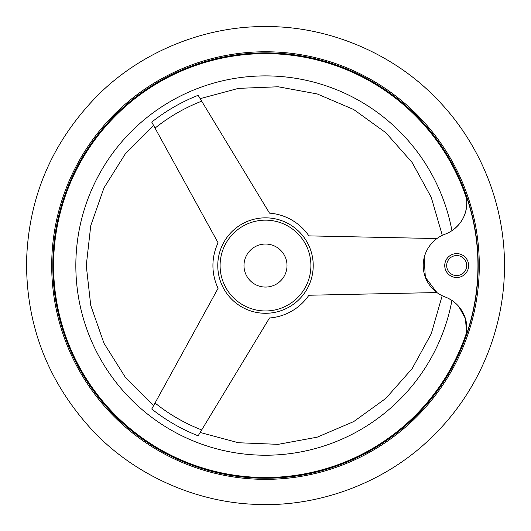 <?xml version="1.0" encoding="UTF-8"?>
<svg xmlns="http://www.w3.org/2000/svg" width="531" height="531" viewBox="0 0 531 531"><rect width="100%" height="100%" fill="white"/><g stroke="black" fill="none" stroke-linecap="round" stroke-linejoin="round"><path stroke-width="0.8" d="M466.012 335.771A33.46 33.46 0 0 0 445.044 296.929C441.248 295.342 441.248 295.342 445.044 296.929A33.46 33.46 0 0 1 445.044 234.191A33.46 33.46 0 0 0 466.012 195.348L466.603 198.68L466.012 195.348A212.446 212.446 0 0 1 466.012 335.771L466.603 332.439L466.012 335.771M458.744 306.447L465.402 318.52L466.603 332.439A211.929 211.929 0 0 1 54.786 242.919A211.929 211.929 0 0 1 466.603 198.68C467.685 212.274 462.793 222.94 451.934 230.68A189.673 189.673 0 0 0 160.727 107.454A189.673 189.673 0 0 0 160.727 423.665A189.673 189.673 0 0 0 451.934 300.44L448.21 298.289M424.163 257.714L425.331 277.235L436.92 292.554L308.896 295.243A52.576 52.576 0 0 1 269.502 317.983L198.136 435.812C200.818 431.384 200.818 431.384 198.136 435.812A183.095 183.095 0 0 1 151.74 409.023L218.095 288.3A52.576 52.576 0 0 1 218.095 242.82L151.74 122.097A183.095 183.095 0 0 1 198.136 95.308L269.502 213.137A52.576 52.576 0 0 1 308.896 235.877L436.92 238.565M153.326 406.135L153.625 405.591L125.289 377.216L103.976 343.258L90.748 305.405L86.261 265.56L90.748 225.715L103.976 187.861L125.289 153.897L153.625 125.522M152.47 407.695L151.74 409.023M152.636 123.73L151.74 122.097M199.955 432.811L199.543 433.488M265.5 244.048A21.505 21.505 0 0 1 284.125 276.312A21.505 21.505 0 0 1 246.875 276.312A21.505 21.505 0 0 1 265.5 244.048M265.5 220.153A45.407 45.407 0 0 1 304.821 288.26A45.407 45.407 0 0 1 226.179 288.26A45.407 45.407 0 0 1 265.5 220.153M265.5 52.861A212.692 212.692 0 0 1 449.697 371.906A212.692 212.692 0 0 1 81.303 371.906A212.692 212.692 0 0 1 265.5 52.861A212.692 212.692 0 0 1 449.697 371.906A212.692 212.692 0 0 1 81.303 371.906A212.692 212.692 0 0 1 265.5 52.861A212.692 212.692 0 0 1 449.697 371.906A212.692 212.692 0 0 1 81.303 371.906A212.692 212.692 0 0 1 265.5 52.861M456.687 277.507A11.947 11.947 0 0 0 468.634 265.56A11.947 11.947 0 0 0 456.687 253.612A11.947 11.947 0 0 0 444.739 265.56A11.947 11.947 0 0 0 456.687 277.507M442.303 235.352L431.232 197.306L412.116 162.459L385.825 132.71L353.679 109.512L317.213 93.941L278.171 86.772L238.452 88.372L200.167 98.653M456.687 255.55A10.009 10.009 0 0 1 465.355 270.564A10.009 10.009 0 0 1 448.018 270.564A10.009 10.009 0 0 1 456.687 255.55M269.137 313.144A47.724 47.724 0 0 1 217.81 267.378A47.724 47.724 0 0 1 265.5 217.836A47.724 47.724 0 0 1 313.19 263.741A47.724 47.724 0 0 1 269.137 313.144M201.694 429.944A176.332 176.332 0 0 1 155.045 403.009M155.045 128.11A176.332 176.332 0 0 1 201.694 101.175M265.5 51.766A213.787 213.787 0 0 1 450.646 372.457A213.787 213.787 0 0 1 80.354 372.457A213.787 213.787 0 0 1 265.5 51.766A213.787 213.787 0 0 1 450.646 372.457A213.787 213.787 0 0 1 80.354 372.457A213.787 213.787 0 0 1 265.5 51.766M265.5 26.577C204.959 26.059 141.399 51.474 97.485 95.6C51.952 142.129 28.309 197.525 26.55 261.803C26.284 326.107 48.182 382.22 92.228 430.156C134.735 475.643 197.466 503.043 257.993 504.423C319.649 506.926 385.387 482.453 430.867 438.095C476.997 394.175 503.693 332.021 504.45 269.31C505.665 206.612 480.933 143.649 436.203 98.301C392.137 52.536 327.202 26.012 265.5 26.577M442.184 295.707L431.232 333.813L412.116 368.66L385.825 398.403L353.679 421.607L317.213 437.172L278.171 444.347L238.452 442.741L200.167 432.466"/></g></svg>
